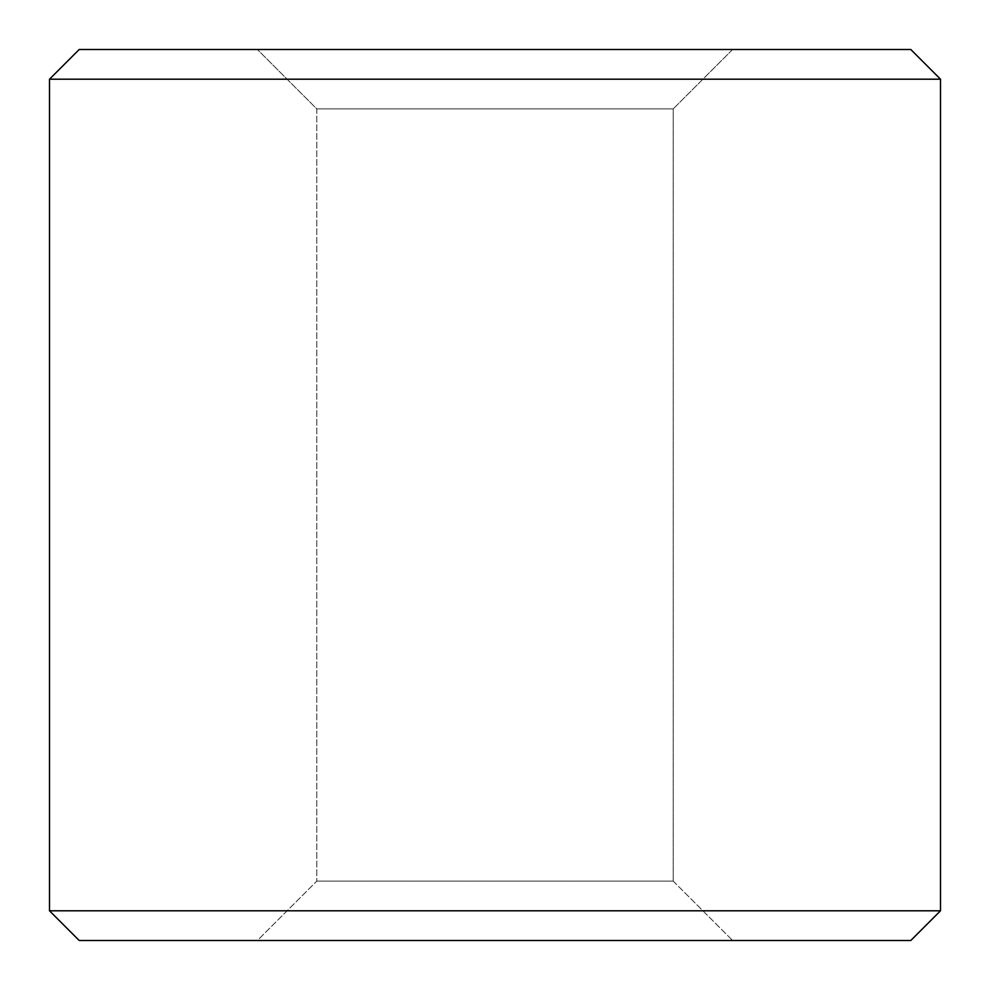 <?xml version="1.0" encoding="UTF-8"?>
<svg xmlns="http://www.w3.org/2000/svg" width="990" height="990" viewBox="0 0 990 990"><rect width="100%" height="100%" fill="white"/><g stroke="black" fill="none" stroke-linecap="round" stroke-linejoin="round"><path stroke-width="0.74" stroke-dasharray="4.95 3.71" d="M316.8 881.1L673.2 881.1L732.6 940.5L257.4 940.5L316.8 881.1L316.8 108.9L673.2 108.9L673.2 881.1L316.8 881.1L673.2 881.1L673.2 108.9L316.8 108.9L257.4 49.5L732.6 49.5L673.2 108.9L732.6 49.5L257.4 49.5L316.8 108.9L673.2 108.9L316.8 108.9L316.8 881.1L257.4 940.5L732.6 940.5L673.2 881.1L316.8 881.1M79.2 940.5L910.8 940.5L79.2 940.5M257.4 940.5L732.6 940.5L257.4 940.5M49.5 910.8L940.5 910.8L49.5 910.8M49.5 79.2L940.5 79.2L49.5 79.2M79.2 49.5L910.8 49.5L79.2 49.5M257.4 49.5L732.6 49.5L257.4 49.5"/><path stroke-width="1.49" d="M940.5 79.2L910.8 49.5L79.2 49.5L49.5 79.2L940.5 79.2L49.5 79.2L49.5 910.8L940.5 910.8L940.5 79.2L940.5 910.8L49.5 910.8L79.2 940.5L910.8 940.5L940.5 910.8L910.8 940.5L79.2 940.5L49.5 910.8L49.5 79.2L79.2 49.5L910.8 49.5L940.5 79.2"/></g></svg>
